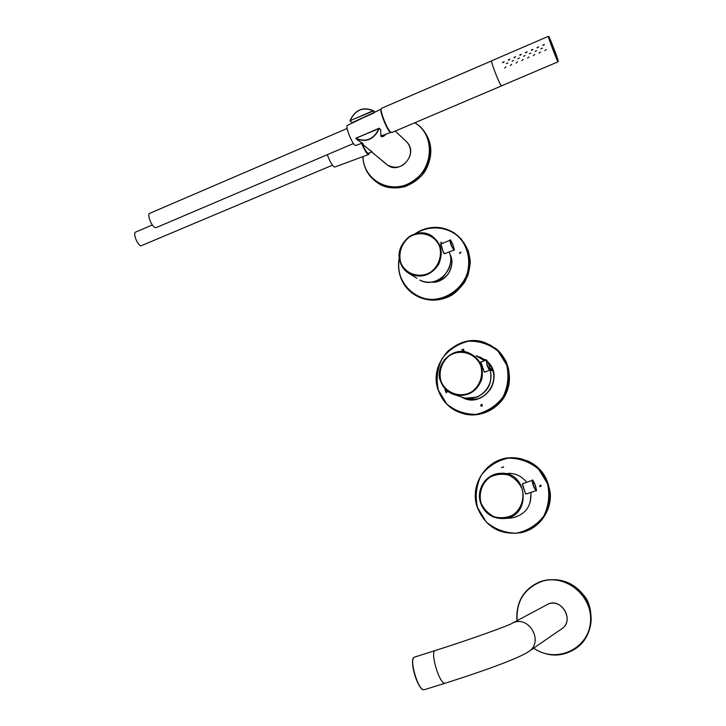 <?xml version="1.0" encoding="UTF-8"?>
<svg xmlns="http://www.w3.org/2000/svg" width="726" height="726" viewBox="0 0 726 726"><rect width="100%" height="100%" fill="white"/><g stroke="black" fill="none" stroke-linecap="round" stroke-linejoin="round"><path stroke-width="1.09" d="M460.112 252.276L461.046 252.221L459.594 253.546L460.112 252.276M459.712 253.356L460.983 252.448M459.567 253.528L460.13 252.294L461.092 252.258M443.804 253.356L444.639 253.719L443.595 252.92M444.875 253.628L443.395 252.457L440.909 243.845M440.51 243.99L443.395 252.457M503.635 466.99L501.612 467.435L503.635 466.99M539.972 485.295L540.48 485.177C541.505 485.785 541.315 486.293 539.917 486.692L539.972 485.295M539.79 486.447L540.634 485.422M540.062 485.54L539.835 486.447L540.598 485.422L540.062 485.54M539.854 486.692L539.99 485.295L540.561 485.177M503.554 466.764L501.711 467.671M525.651 493.889L526.268 493.989M522.638 483.67L522.339 484.342M526.541 493.889L525.397 493.353L522.321 484.306L522.747 483.552M532.403 480.303C531.986 481.211 532.539 483.625 534.055 487.536L536.06 490.631C536.723 491.629 536.532 490.005 535.479 485.748C533.383 480.784 532.358 478.969 532.403 480.303L522.656 483.67L522.357 484.423M490.086 368.572L491.221 369.053L491.783 370.687L490.585 370.196L491.674 370.559L491.212 369.216L490.104 368.754M485.286 371.821C484.596 372.946 483.607 371.095 482.336 366.258C480.848 362.673 480.539 361.203 481.411 361.866M444.984 388.7L445.111 390.143L446.045 389.798M463.07 350.776L462.734 349.778L461.754 349.859L463.651 349.142L462.961 349.696L463.297 350.694L464.077 350.404L462.262 351.366L463.097 350.785L462.734 349.778M481.601 406.251L481.311 406.242C480.349 405.308 480.567 404.691 481.964 404.391L482.345 405.943L481.982 404.654L481.601 406.251M446.78 390.47L445.51 391.205L446.381 390.134L445.592 390.425M447.325 390.942L446.799 392.503L446 392.793L446.971 391.804L445.573 391.514L447.261 390.887L445.573 391.514M463.515 397.694L466.455 398.81M481.438 357.691L478.452 356.657M461.781 349.868L463.66 349.161M464.077 350.413L463.297 350.694M462.28 351.357L463.097 350.785M482.227 405.725L482.046 404.672M481.256 406.233C480.385 405.262 480.621 404.654 481.982 404.4L482.064 404.418M445.002 388.719L445.138 390.134M445.782 389.535L445.192 388.936M445.519 391.196L445.61 390.434M446.018 392.784L446.753 391.505M385.742 134.265L385.706 134.319C383.745 136.651 382.112 137.259 380.823 136.134L380.714 129.745L379.299 128.293L380.714 129.745M373.382 110.715L374.616 112.312L373.273 111.042L349.932 120.752C355.123 109.771 362.927 106.413 373.318 110.661C362.946 106.423 355.15 109.78 349.941 120.725L351.847 122.422M380.687 135.816L383.555 135.081M374.725 112.24L352.11 122.658L374.616 112.312M379.054 128.257L355.912 138.285C366.14 142.568 373.863 139.265 379.081 128.384L355.912 138.285L357.755 140.109C363.145 143.412 364.452 144.556 361.693 143.539L372.175 152.151M385.669 163.622L387.33 165.011C397.104 169.748 404.6 166.853 409.8 156.344C411.506 150.046 410.081 144.855 405.535 140.79L395.262 131.07M382.747 161L385.533 163.377M367.066 148.04L368.4 148.984M361.82 143.231L363.009 143.576M384.825 162.878L386.168 163.858M384.816 162.869L385.969 163.831M362.401 144.129C364.207 148.322 365.859 151.208 367.365 152.796L368.663 153.313L372.011 151.897M372.093 151.879L369.951 150.082M353.48 143.53L156.371 227.547L155.11 227.547C151.553 226.376 146.924 214.642 149.547 213.417L149.865 213.281M362.401 143.022L355.931 145.445L354.887 145.155C351.629 142.85 345.331 126.569 347.273 125.462L347.527 125.335M381.204 135.971L390.779 132.377L389.962 131.896C386.55 129.128 379.317 110.397 381.15 109.091L374.77 112.167M540.879 48.796L542.422 48.179L540.879 48.796M535.098 51.274L536.632 50.648L535.098 51.274M529.327 53.751L530.86 53.116L529.327 53.751M523.573 56.22L525.098 55.584L523.573 56.22M517.838 58.679L519.344 58.044L517.838 58.679M512.102 61.138L513.609 60.494L512.102 61.138M506.394 63.598L507.882 62.935L506.394 63.598M542.903 44.948L544.436 44.468L542.994 45.42L542.903 44.948M537.122 47.435L538.647 46.945L537.213 47.916L537.122 47.435M531.35 49.913L532.875 49.422L531.45 50.393L531.35 49.913M525.597 52.39L527.103 51.891L525.697 52.88L525.597 52.39M519.852 54.858L521.359 54.35L519.961 55.358L519.852 54.858M514.117 57.318L515.614 56.809L514.235 57.826L514.117 57.318M508.4 59.777L509.888 59.26L508.527 60.285L508.4 59.777M502.701 62.227L504.18 61.71L502.828 62.745L502.701 62.227M546.242 49.522L544.899 50.629L546.242 49.522M540.453 52.009L539.119 53.116L540.453 52.009M534.672 54.486L533.347 55.603L534.672 54.486M528.9 56.955L527.584 58.08L528.9 56.955M523.147 59.423L521.849 60.548L523.147 59.423M517.411 61.882L516.113 63.017L517.411 61.882M511.685 64.333L510.396 65.476L511.685 64.333M505.968 66.783L504.688 67.935L505.968 66.783M558.049 61.801L501.612 85.795C500.967 87.982 490.504 61.719 491.656 60.784L491.783 60.73M500.822 85.087L501.675 85.768M381.676 108.247L381.422 108.356C380.787 109.245 381.268 112.094 382.847 116.904C386.604 126.914 389.563 132.141 391.713 132.586L501.521 85.895M381.35 111.477C382.711 118.402 385.343 124.763 389.236 130.562M332.444 165.21L140.889 245.878C137.323 244.834 132.822 233.364 135.508 232.148L135.807 232.021M368.608 154.484L334.958 167.007L333.906 166.771C331.628 164.666 329.432 160.637 327.326 154.674M369.225 153.077L368.844 154.393L367.737 154.084C365.94 152.387 363.917 148.866 361.684 143.53L361.457 143.367M399.327 258.256C398.175 264.527 398.574 270.616 400.507 276.533C405.562 288.658 414.437 296.199 427.142 299.166C443.813 301.19 460.765 290.645 467.045 274.165C470.602 260.897 468.397 249.027 460.429 238.555C448.868 226.421 429.801 224.516 415.308 233.808M399.282 257.821C398.02 264.264 398.383 270.544 400.38 276.642C403.692 286.062 409.827 292.841 418.766 296.961C437.578 303.159 452.852 297.596 464.595 280.272C473.034 261.106 469.54 245.288 454.104 232.81C441.109 225.178 428.041 225.55 414.891 233.935M416.869 296.063L419.728 297.478C437.905 303.577 452.924 298.413 464.776 281.987C473.679 263.765 471.092 248.092 457.008 234.961M449.557 252.984L449.167 251.922L449.566 252.993C454.712 264.545 442.778 279.592 437.959 280.154C431.77 282.922 425.717 282.913 419.81 280.109C435.391 289.084 456.318 270.126 449.557 252.984M442.424 243.246L440.709 242.13M400.289 262.494C393.41 244.789 415.553 225.459 431.326 235.596C441.308 242.883 443.713 252.53 438.549 264.527C431.162 275.308 421.706 278.494 410.181 274.083C405.407 271.551 402.104 267.694 400.289 262.494M416.896 278.285L410.181 274.083C405.389 271.542 402.086 267.667 400.271 262.458L399.354 252.757C399.899 244.671 408.729 236.141 411.397 235.405C418.212 232.102 424.855 232.166 431.326 235.596M400.607 262.222C398.456 252.24 401.351 243.854 409.292 237.084C420.345 230.042 435.046 234.607 439.666 246.668C442.143 255.96 438.685 265.97 430.908 271.987C419.71 278.993 405.099 274.21 400.607 262.222M443.577 252.875L444.348 253.601M443.241 252.013L444.702 253.692L453.922 250.043M440.863 243.872L440.655 244.426M451.545 246.168L453.986 250.016C454.73 251.06 454.376 249.236 452.915 244.544C450.864 240.324 449.92 238.881 450.075 240.197C449.766 240.923 450.256 242.911 451.545 246.168M450.138 240.17L440.573 244.199M451.763 246.05C454.53 251.241 454.848 250.561 452.697 244.009C449.92 238.809 449.612 239.489 451.763 246.05M450.011 254.49C455.565 264.963 448.051 279.819 436.262 281.715L431.906 282.033M477.499 507.483L486.084 521.767C494.805 529.2 504.86 533.002 516.25 533.183C527.412 530.887 536.568 525.216 543.729 516.168C548.802 505.75 550.036 494.842 547.413 483.462L538.574 469.123C529.662 461.79 519.544 458.133 508.209 458.16C497.183 460.611 488.181 466.31 481.211 475.267C476.247 485.522 475.013 496.257 477.499 507.483M520.043 532.839L520.497 532.748C499.905 535.298 485.522 526.894 477.345 507.538C485.531 526.894 499.905 535.298 520.497 532.748C538.32 529.054 551.406 510.986 549.591 492.409C547.939 473.815 531.822 458.405 513.727 457.77C488.662 455.928 468.533 483.67 477.354 507.538C468.524 483.661 488.652 455.928 513.727 457.77M527.176 460.692C542.095 467.39 549.809 479.85 550.326 498.054C548.375 517.937 534.844 529.844 521.204 532.612C538.61 528.991 551.56 511.648 550.299 493.462C547.304 473.37 536.051 461.545 516.54 457.988M526.668 482.282C521.867 476.202 515.669 473.225 508.082 473.343C515.669 473.225 521.867 476.202 526.668 482.282M500.541 473.325C494.433 473.733 489.297 476.192 485.131 480.721C479.741 487.355 478.252 494.833 480.666 503.154C475.675 489.542 486.302 473.524 500.541 473.325C527.802 470.893 531.967 516.25 504.57 518.518C493.081 519.099 485.122 513.981 480.676 503.163C483.153 509.979 487.736 514.725 494.406 517.366L504.57 518.518L512.084 517.919C525.343 514.816 531.613 506.312 530.897 492.4C531.613 506.312 525.343 514.816 512.084 517.919L510.169 518.074M481.048 503C478.461 493.181 482 482.999 490.041 477.127C496.012 474.196 502.238 473.533 508.717 475.131C514.752 478.098 519.199 482.681 522.058 488.879C524.726 498.771 521.132 509.08 512.983 514.952C506.948 517.847 500.695 518.455 494.224 516.785C488.235 513.763 483.843 509.171 481.048 503M525.461 493.471L525.96 493.852M522.484 483.97L525.379 493.281M525.234 492.881L526.296 493.979L525.479 493.517M522.656 483.67L522.475 484.777M534.272 487.382C536.823 491.829 536.941 490.504 534.608 483.416C532.049 478.942 531.94 480.267 534.272 487.382M530.18 502.528L531.078 492.337L530.198 502.483M469.867 399.454L463.424 397.666L465.212 398.12L476.664 397.258C488.362 391.65 492.854 382.457 490.132 369.688M484.551 360.695L478.361 356.611M484.36 359.306L483.815 359.116L484.36 359.306M491.221 369.053L491.783 370.687M480.984 358.009L484.451 360.731L476.038 355.749M440.573 381.096C434.429 364.996 451.545 346.719 467.608 352.382C479.305 357.319 484.033 366.249 481.801 379.181C477.073 391.432 468.397 396.741 455.783 395.107C448.341 393.102 443.268 388.428 440.573 381.096M461.028 396.823L464.377 397.921C479.587 402.177 495.168 385.306 490.014 370.015M440.918 380.878C438.422 371.385 441.889 361.366 449.73 355.431C461.028 348.534 476.093 353.607 480.839 366.049C483.407 375.614 479.895 385.742 471.945 391.677C460.502 398.529 445.537 393.247 440.918 380.878M486.438 360.232L486.847 364.634C488.135 368.155 489.142 369.979 489.868 370.124L490.005 369.843M487.092 364.579C489.905 370.986 490.622 371.295 489.26 365.514C486.465 359.116 485.748 358.807 487.092 364.579M461.827 397.14C482.291 409.872 505.65 378.101 487.681 361.775M485.912 360.196L476.8 355.994M438.404 390.198L446.735 403.946C455.238 410.98 465.039 414.446 476.147 414.328C487.046 411.805 495.994 406.034 502.991 397.013C507.973 386.704 509.198 376.014 506.666 364.96L498.072 351.166C489.406 344.233 479.541 340.911 468.488 341.22C457.716 343.888 448.922 349.687 442.098 358.617C437.233 368.763 435.999 379.29 438.404 390.198M464.322 413.974L467.19 414.555C486.602 416.016 500.15 407.477 507.846 388.936C512.347 369.389 506.249 354.633 489.551 344.668M495.032 347.981C498.644 350.268 502.383 354.86 506.24 361.757C510.333 373.028 510.478 383.137 506.684 392.085C502.002 405.063 485.149 417.332 467.19 414.555L466.346 414.355C452.57 411.578 443.205 403.556 438.259 390.27C443.214 403.556 452.579 411.578 466.346 414.355C484.033 417.314 502.682 405.135 507.547 387.203C511.285 366.739 504.125 352.037 486.066 343.089C458.741 331.183 427.55 362.301 438.259 390.279C433.74 376.858 436.934 363.826 447.842 351.184C460.729 340.73 473.47 338.035 486.066 343.089M463.215 397.612L467.853 399.146C487.409 404.228 502.691 376.386 487.972 362.347C494.869 370.569 495.776 379.389 490.694 388.8C482.854 399.636 474.005 400.38 467.853 399.146L468.134 399.227M479.804 357.056L485.694 360.268L478.171 356.53M374.235 112.866L352.128 122.667L349.923 120.725M373.318 110.661L350.059 120.743C355.195 109.916 362.891 106.604 373.146 110.788L373.327 110.661M385.796 163.731L387.33 165.011C399.817 174.966 418.249 154.52 407.404 142.641M357.718 140.073L355.858 138.512C366.231 142.868 374.053 139.519 379.344 128.493L355.885 138.158M362.846 156.625C363.508 167.652 368.182 176.2 376.867 182.262C393.528 190.983 408.72 187.798 422.45 172.706C433.504 158.277 432.006 136.778 419.292 125.852L414.954 122.703L419.292 125.852M375.56 181.346L377.919 183.079C394.136 191.655 409.092 188.733 422.795 174.322C433.858 157.687 433.44 142.26 421.552 128.039C432.46 140.59 433.749 154.783 425.418 170.61C420.989 177.634 414.083 182.997 404.7 186.7C393.565 189.087 384.635 187.88 377.919 183.079L376.867 182.262C368.173 176.191 363.499 167.652 362.837 156.625M362.982 156.58C363.417 180.847 391.668 195.358 412.604 181.491C433.966 168.314 435.128 134.364 414.746 122.794M549.273 37.289L555.644 53.189C559.238 63.398 559.047 63.743 555.081 54.232C551.216 44.604 547.331 33.269 549.273 37.289M548.883 37.18L557.904 60.802M491.656 60.784L548.33 36.354L550.49 40.003L555.644 53.189L558.103 61.774C558.149 63.688 547.885 36.99 548.33 36.354L548.384 36.327M422.577 689.237C417.223 686.941 410.145 663.364 413.312 658.491M529.127 651.258L560.998 629.333C575.555 621.002 561.488 596.527 546.959 604.704L546.406 605.003M424.456 689.655L445.265 683.193C481.229 671.84 517.484 658.863 528.111 651.957C544.863 642.383 528.746 613.951 512.048 623.362L546.959 604.704C560.608 596.237 574.693 620.058 562.441 628.271M414.61 657.094C408.148 658.028 418.203 692.023 424.311 689.7C418.503 692.05 408.375 657.829 414.61 657.094L435.31 650.514M445.265 683.193C439.765 685.444 429.456 651.122 435.4 650.487C469.132 639.86 508.363 625.721 512.048 623.362M577.016 647.592L576.453 648.064C562.45 657.329 548.148 657.384 533.546 648.218C548.148 657.384 562.45 657.329 576.453 648.064C590.574 637.6 594.893 616.438 586.209 600.338C577.66 584.158 557.813 575.909 541.315 581.363L538.892 582.243C523.083 589.866 515.778 602.698 516.985 620.73M541.959 581.09L541.968 581.09C559.274 577.116 573.268 581.925 583.94 595.502C593.106 605.221 595.329 633.235 578.268 646.612C592.071 633.181 594.757 617.409 586.345 599.268C575.282 582.697 560.49 576.635 541.959 581.09L538.946 582.225M533.692 648.118C555.299 663.809 587.797 649.716 590.365 623.044C593.786 596.527 565.645 573.113 541.342 581.58C524.136 588.559 516.068 601.582 517.139 620.648M399.273 257.794C398.011 264.237 398.374 270.517 400.371 276.633C403.683 286.053 409.818 292.832 418.766 296.961L419.728 297.478C429.238 301.217 438.867 300.991 448.604 296.78C456.119 293.358 462.562 286.207 467.952 275.317C469.804 267.422 470.539 262.367 470.139 260.135L468.243 250.715L460.992 238.609M414.855 233.944C426.942 225.668 440.029 225.287 454.104 232.81M443.386 252.43L444.04 253.637M450.011 254.481C453.115 259.79 452.47 266.333 448.078 274.11C441.816 280.49 436.426 283.131 431.897 282.033M525.397 493.317L525.76 493.998M536.042 490.631L526.296 493.979M490.159 369.343L490.486 370.069M484.614 372.184L484.659 372.166C484.324 371.004 485.313 375.551 482.336 366.267L480.839 361.975M467.608 352.382C459.685 349.723 451.953 352.183 444.412 359.76C439.13 368.672 437.851 375.778 440.555 381.077C443.25 388.419 448.323 393.093 455.783 395.107L464.377 397.921C483.915 400.988 494.279 383.156 490.014 370.006M489.868 370.124C490.531 371.068 490.304 369.461 489.188 365.296C487.055 360.523 486.03 358.798 486.093 360.123L480.884 362.065M489.823 370.142L484.496 372.111M465.275 398.138C469.577 399.708 473.951 399.863 478.416 398.583M371.785 151.997L384.49 162.633M382.021 135.871L382.793 135.553M373.364 110.697L374.725 111.976M357.755 140.109L362.946 143.603M347.164 128.466L149.547 213.417M347.273 125.462L363.29 117.712M381.422 108.356L491.629 60.857M152.342 224.96L135.508 232.148M540.443 581.617L538.892 582.243C523.201 589.585 515.896 602.417 516.976 620.73"/></g></svg>
